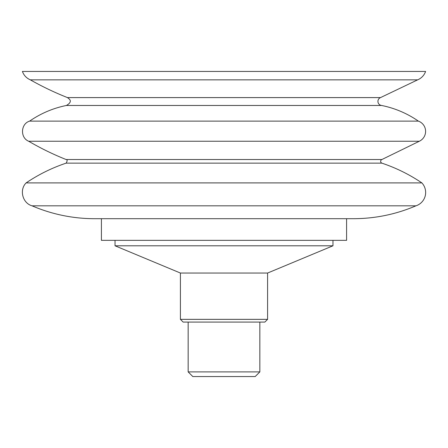 <?xml version="1.0" encoding="UTF-8"?>
<svg xmlns="http://www.w3.org/2000/svg" width="448" height="448" viewBox="0 0 448 448"><rect width="100%" height="100%" fill="white"/><g stroke="black" fill="none" stroke-linecap="round" stroke-linejoin="round"><path stroke-width="0.67" d="M259.846 371.896L188.154 371.896L192.819 376.561L255.181 376.561L259.846 371.896L259.846 322.078M180.41 319.351L267.59 319.351L264.863 322.078L183.137 322.078L180.41 319.351L180.41 273.039L267.59 273.039L332.97 245.795L332.97 240.346M180.41 273.039L115.03 245.795L332.97 245.795M101.405 218.697L101.405 240.346L346.595 240.346L346.595 218.697M32.032 205.817A158.542 158.542 0 0 0 94.629 218.697L353.371 218.697C375.11 218.652 395.976 214.357 415.968 205.817L32.032 205.817C22.518 203.162 19.085 189.806 26.135 182.896L421.865 182.896A14.028 14.028 0 0 1 415.968 205.817M30.341 79.845L417.659 79.845A14.157 14.157 0 0 0 425.6 71.439L22.4 71.439C23.85 75.365 26.499 78.17 30.341 79.845A296.699 296.699 0 0 0 67.474 97.597C68.897 98.784 73.646 101.287 66.394 105.47C53.077 108.181 40.824 113.394 29.635 121.111C20.647 123.777 19.992 137.743 28.689 141.249A276.573 276.573 0 0 0 66.097 159.522C67.458 159.667 67.469 160.871 66.142 163.139A164.304 164.304 0 0 0 26.135 182.896M66.142 163.139L381.858 163.139A1.943 1.943 0 0 1 381.903 159.522L419.311 141.249L28.689 141.249M66.097 159.522L381.903 159.522M29.635 121.111L418.365 121.111A10.898 10.898 0 0 1 419.311 141.249M66.394 105.47L381.606 105.47A98.694 98.694 0 0 1 418.365 121.111M67.474 97.597L380.526 97.597A4.088 4.088 0 0 0 381.606 105.47M267.59 319.351L267.59 273.039M115.03 245.795L115.03 240.346M421.865 182.896C409.427 174.49 396.088 167.905 381.858 163.139M380.526 97.597L417.659 79.845M188.154 371.896L188.154 322.078"/></g></svg>
